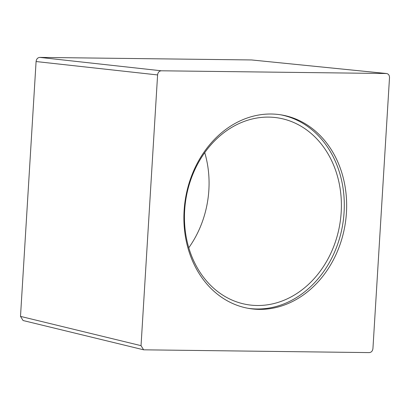 <?xml version="1.0" encoding="UTF-8"?>
<svg xmlns="http://www.w3.org/2000/svg" width="410" height="410" viewBox="0 0 410 410"><rect width="100%" height="100%" fill="white"/><g stroke="black" fill="none" stroke-linecap="round" stroke-linejoin="round"><path stroke-width="0.61" d="M204.739 152.643A94.618 77.977 -80.5 0 1 208.864 190.04A94.618 77.977 -80.5 0 1 188.779 247.758M341.187 212.247A94.618 77.977 -80.5 0 1 247.261 304.615A94.618 77.977 -80.5 0 1 184.654 210.361A94.618 77.977 -80.5 0 1 278.58 117.993A94.618 77.977 -80.5 0 1 341.187 212.247M247.86 308.258A98.118 80.862 99.5 0 0 256.947 308.986A98.118 80.862 99.5 0 0 343.457 219.217A98.118 80.862 99.5 0 0 280.332 114.744M271.246 114.016A98.118 80.862 99.5 0 0 184.649 204.503A98.118 80.862 99.5 0 0 249.034 308.463A98.118 80.862 99.5 0 0 259.294 309.381A98.118 80.862 99.5 0 0 345.891 218.894A98.118 80.862 99.5 0 0 281.511 114.933A98.118 80.862 99.5 0 0 271.246 114.016M386.533 73.518L161.33 70.792C159.172 70.981 157.927 72.365 157.599 74.938L141.04 345.661L143.618 349.817L369.21 352.6C371.368 352.415 372.613 351.032 372.941 348.459L389.5 77.731C389.479 75.148 388.408 73.738 386.281 73.508L251.566 59.952L386.451 73.513M143.285 349.725L23.078 320.528L20.5 316.382L36.085 61.541C36.434 58.984 37.679 57.6 39.821 57.4L251.566 59.952M141.04 345.661L20.5 316.382M157.599 74.938L36.085 61.541M161.33 70.792L39.821 57.4"/></g></svg>
